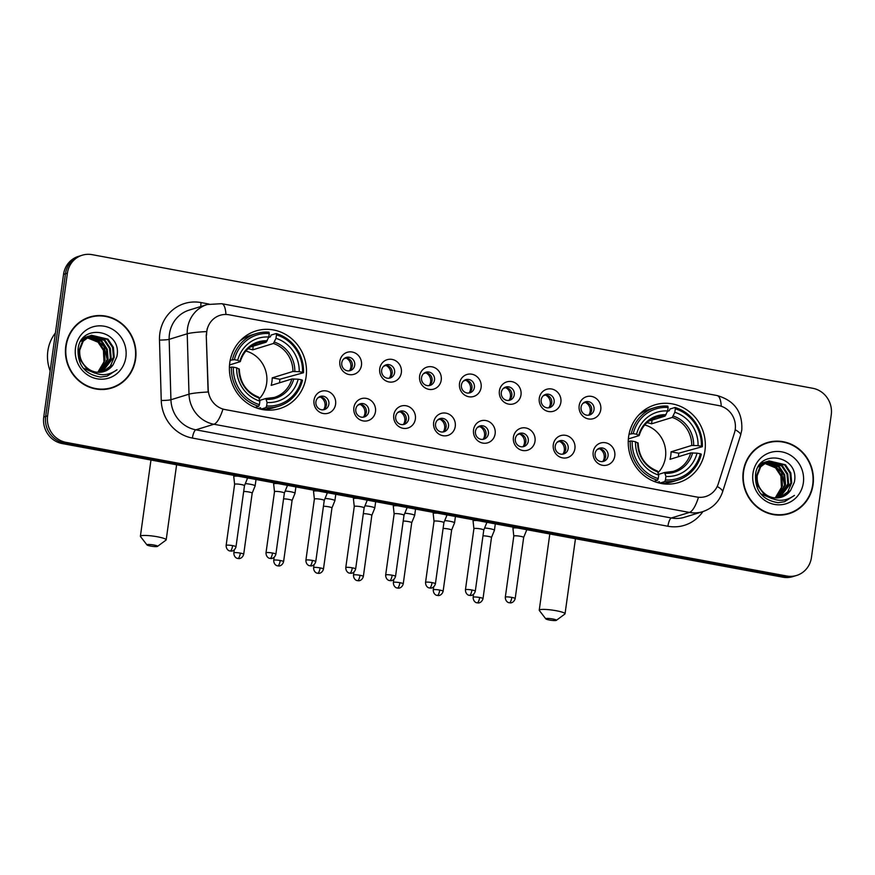 <?xml version="1.0" encoding="UTF-8"?>
<svg xmlns="http://www.w3.org/2000/svg" width="875" height="875" viewBox="0 0 875 875"><rect width="100%" height="100%" fill="white"/><g stroke="black" fill="none" stroke-linecap="round" stroke-linejoin="round"><path stroke-width="1.31" d="M628.633 436.625A40.611 38.358 72.9 0 0 678.737 482.519A40.611 38.358 72.9 0 0 704.944 450.778A40.611 38.358 72.9 0 0 654.828 404.884A40.611 38.358 72.9 0 0 628.633 436.625M229.786 362.677A40.611 38.358 72.9 0 0 279.902 408.559A40.611 38.358 72.9 0 0 306.097 376.819A40.611 38.358 72.9 0 0 255.981 330.936A40.611 38.358 72.9 0 0 229.786 362.677M335.595 404.239A11.495 10.85 -107.1 0 1 323.236 413.503A11.495 10.85 -107.1 0 1 314.005 400.236A11.495 10.85 -107.1 0 1 326.364 390.972A11.495 10.85 -107.1 0 1 335.595 404.239M315.908 401.778A6.902 6.508 72.9 0 0 324.417 409.577A6.902 6.508 72.9 0 0 328.869 404.184A6.902 6.508 72.9 0 0 320.359 396.397A6.902 6.508 72.9 0 0 315.908 401.778M375.484 411.633A11.495 10.85 -107.1 0 1 363.125 420.897A11.495 10.85 -107.1 0 1 353.883 407.63A11.495 10.85 -107.1 0 1 366.242 398.377A11.495 10.85 -107.1 0 1 375.484 411.633M355.797 409.172A6.902 6.508 72.9 0 0 364.306 416.97A6.902 6.508 72.9 0 0 368.758 411.578A6.902 6.508 72.9 0 0 360.248 403.791A6.902 6.508 72.9 0 0 355.797 409.172M415.363 419.038A11.495 10.85 -107.1 0 1 403.003 428.291A11.495 10.85 -107.1 0 1 393.772 415.023A11.495 10.85 -107.1 0 1 406.131 405.77A11.495 10.85 -107.1 0 1 415.363 419.038M395.675 416.577A6.902 6.508 72.9 0 0 404.184 424.364A6.902 6.508 72.9 0 0 408.636 418.972A6.902 6.508 72.9 0 0 400.127 411.184A6.902 6.508 72.9 0 0 395.675 416.577M455.252 426.431A11.495 10.85 -107.1 0 1 442.892 435.695A11.495 10.85 -107.1 0 1 433.65 422.428A11.495 10.85 -107.1 0 1 446.009 413.164A11.495 10.85 -107.1 0 1 455.252 426.431M435.564 423.97A6.902 6.508 72.9 0 0 444.073 431.758A6.902 6.508 72.9 0 0 448.525 426.366A6.902 6.508 72.9 0 0 440.016 418.578A6.902 6.508 72.9 0 0 435.564 423.97M495.13 433.825A11.495 10.85 -107.1 0 1 482.77 443.089A11.495 10.85 -107.1 0 1 473.539 429.822A11.495 10.85 -107.1 0 1 485.898 420.558A11.495 10.85 -107.1 0 1 495.13 433.825M475.453 431.364A6.902 6.508 72.9 0 0 483.963 439.152A6.902 6.508 72.9 0 0 488.403 433.77A6.902 6.508 72.9 0 0 479.894 425.972A6.902 6.508 72.9 0 0 475.453 431.364M535.019 441.219A11.495 10.85 -107.1 0 1 522.659 450.483A11.495 10.85 -107.1 0 1 513.417 437.216A11.495 10.85 -107.1 0 1 525.788 427.952A11.495 10.85 -107.1 0 1 535.019 441.219M515.331 438.758A6.902 6.508 72.9 0 0 523.841 446.545A6.902 6.508 72.9 0 0 528.292 441.164A6.902 6.508 72.9 0 0 519.783 433.366A6.902 6.508 72.9 0 0 515.331 438.758M574.908 448.613A11.495 10.85 -107.1 0 1 562.538 457.877A11.495 10.85 -107.1 0 1 553.306 444.609A11.495 10.85 -107.1 0 1 565.666 435.345A11.495 10.85 -107.1 0 1 574.908 448.613M555.22 446.152A6.902 6.508 72.9 0 0 563.73 453.95A6.902 6.508 72.9 0 0 568.17 448.558A6.902 6.508 72.9 0 0 559.661 440.759A6.902 6.508 72.9 0 0 555.22 446.152M614.786 456.006A11.495 10.85 -107.1 0 1 602.427 465.27A11.495 10.85 -107.1 0 1 593.184 452.003A11.495 10.85 -107.1 0 1 605.555 442.75A11.495 10.85 -107.1 0 1 614.786 456.006M595.098 453.545A6.902 6.508 72.9 0 0 603.608 461.344A6.902 6.508 72.9 0 0 608.059 455.952A6.902 6.508 72.9 0 0 599.55 448.164A6.902 6.508 72.9 0 0 595.098 453.545M361.463 365.291A11.495 10.85 -107.1 0 1 349.092 374.555A11.495 10.85 -107.1 0 1 339.861 361.287A11.495 10.85 -107.1 0 1 352.22 352.023A11.495 10.85 -107.1 0 1 361.463 365.291M341.775 362.83A6.902 6.508 72.9 0 0 350.284 370.617A6.902 6.508 72.9 0 0 354.725 365.236A6.902 6.508 72.9 0 0 346.216 357.438A6.902 6.508 72.9 0 0 341.775 362.83M401.341 372.684A11.495 10.85 -107.1 0 1 388.981 381.948A11.495 10.85 -107.1 0 1 379.739 368.681A11.495 10.85 -107.1 0 1 392.109 359.417A11.495 10.85 -107.1 0 1 401.341 372.684M381.653 370.223A6.902 6.508 72.9 0 0 390.163 378.011A6.902 6.508 72.9 0 0 394.614 372.63A6.902 6.508 72.9 0 0 386.105 364.831A6.902 6.508 72.9 0 0 381.653 370.223M441.23 380.078A11.495 10.85 -107.1 0 1 428.859 389.342A11.495 10.85 -107.1 0 1 419.628 376.075A11.495 10.85 -107.1 0 1 431.987 366.811A11.495 10.85 -107.1 0 1 441.23 380.078M421.542 377.617A6.902 6.508 72.9 0 0 430.052 385.416A6.902 6.508 72.9 0 0 434.503 380.023A6.902 6.508 72.9 0 0 425.994 372.225A6.902 6.508 72.9 0 0 421.542 377.617M481.108 387.472A11.495 10.85 -107.1 0 1 468.748 396.736A11.495 10.85 -107.1 0 1 459.517 383.469A11.495 10.85 -107.1 0 1 471.877 374.216A11.495 10.85 -107.1 0 1 481.108 387.472M461.42 385.011A6.902 6.508 72.9 0 0 469.93 392.809A6.902 6.508 72.9 0 0 474.381 387.417A6.902 6.508 72.9 0 0 465.872 379.63A6.902 6.508 72.9 0 0 461.42 385.011M520.997 394.877A11.495 10.85 -107.1 0 1 508.638 404.13A11.495 10.85 -107.1 0 1 499.395 390.863A11.495 10.85 -107.1 0 1 511.755 381.609A11.495 10.85 -107.1 0 1 520.997 394.877M501.309 392.405A6.902 6.508 72.9 0 0 509.819 400.203A6.902 6.508 72.9 0 0 514.27 394.811A6.902 6.508 72.9 0 0 505.761 387.023A6.902 6.508 72.9 0 0 501.309 392.405M560.875 402.27A11.495 10.85 -107.1 0 1 548.516 411.523A11.495 10.85 -107.1 0 1 539.284 398.267A11.495 10.85 -107.1 0 1 551.644 389.003A11.495 10.85 -107.1 0 1 560.875 402.27M541.188 399.809A6.902 6.508 72.9 0 0 549.708 407.597A6.902 6.508 72.9 0 0 554.148 402.205A6.902 6.508 72.9 0 0 545.639 394.417A6.902 6.508 72.9 0 0 541.188 399.809M600.764 409.664A11.495 10.85 -107.1 0 1 588.405 418.928A11.495 10.85 -107.1 0 1 579.163 405.661A11.495 10.85 -107.1 0 1 591.533 396.397A11.495 10.85 -107.1 0 1 600.764 409.664M581.077 407.203A6.902 6.508 72.9 0 0 589.586 414.991A6.902 6.508 72.9 0 0 594.038 409.598A6.902 6.508 72.9 0 0 585.528 401.811A6.902 6.508 72.9 0 0 581.077 407.203M319.189 396.889A6.902 6.508 -107.1 0 1 323.181 409.817M359.078 404.283A6.902 6.508 -107.1 0 1 363.059 417.211M398.967 411.677A6.902 6.508 -107.1 0 1 402.948 424.616M438.845 419.07A6.902 6.508 -107.1 0 1 442.827 432.009M478.734 426.464A6.902 6.508 -107.1 0 1 482.716 439.403M518.613 433.869A6.902 6.508 -107.1 0 1 522.605 446.797M558.502 441.262A6.902 6.508 -107.1 0 1 562.483 454.191M598.38 448.656A6.902 6.508 -107.1 0 1 602.372 461.584M345.056 357.93A6.902 6.508 -107.1 0 1 349.038 370.869M384.934 365.334A6.902 6.508 -107.1 0 1 388.927 378.262M424.823 372.728A6.902 6.508 -107.1 0 1 428.805 385.656M464.712 380.122A6.902 6.508 -107.1 0 1 468.694 393.05M504.591 387.516A6.902 6.508 -107.1 0 1 508.572 400.444M544.48 394.909A6.902 6.508 -107.1 0 1 548.461 407.848M584.358 402.303A6.902 6.508 -107.1 0 1 588.339 415.242M206.598 335.027A20.694 19.534 -107.1 0 1 206.795 331.45A20.694 19.534 -107.1 0 1 220.139 315.284A20.694 19.534 -107.1 0 1 229.042 314.781L718.605 405.552A20.694 19.534 -107.1 0 1 734.442 432.895L718.266 483.809A20.694 19.534 -107.1 0 1 705.698 496.519A20.694 19.534 -107.1 0 1 696.795 497.022L225.017 409.544A20.694 19.534 -107.1 0 1 208.195 389.233L206.248 335.136L207.233 328.552M65.778 346.052A37.166 35.098 72.9 0 0 111.639 388.041A37.166 35.098 72.9 0 0 135.614 358.991A37.166 35.098 72.9 0 0 89.753 317.002A37.166 35.098 72.9 0 0 65.778 346.052M110.666 388.325A37.166 35.098 72.9 0 0 116.43 385.722M743.236 471.658A37.166 35.098 72.9 0 0 789.097 513.658A37.166 35.098 72.9 0 0 813.072 484.608A37.166 35.098 72.9 0 0 767.211 442.619A37.166 35.098 72.9 0 0 743.236 471.658M788.123 513.931A37.166 35.098 72.9 0 0 793.888 511.339M82.228 255.216L78.378 256.397A22.991 21.711 72.9 0 0 63.547 274.367L43.75 417.036A22.991 21.711 72.9 0 0 62.223 443.57L782.873 577.194L784.798 576.592A22.991 21.711 72.9 0 0 794.697 576.034A22.991 21.711 72.9 0 1 784.798 576.592L64.148 442.969L784.798 576.592L786.734 576.002A22.991 21.711 72.9 0 0 796.622 575.444A22.991 21.711 72.9 0 0 811.453 557.484L831.25 414.816A22.991 21.711 72.9 0 0 812.777 388.281L92.127 254.658A22.991 21.711 72.9 0 0 82.228 255.216A22.991 21.711 72.9 0 0 67.397 273.175L47.6 415.844A22.991 21.711 72.9 0 0 66.073 442.378L786.734 576.002M43.75 417.036L45.675 416.445A22.991 21.711 72.9 0 0 64.148 442.969A22.991 21.711 72.9 0 1 45.675 416.445L65.472 273.766L45.675 416.445L47.6 415.844M80.303 255.806A22.991 21.711 72.9 0 0 65.472 273.766A22.991 21.711 72.9 0 1 80.303 255.806M717.205 486.478A26.819 5.217 17.6 0 1 722.608 491.827C719.206 501.703 712.534 508.32 702.614 511.689A30.647 28.941 -107.1 0 1 689.423 512.433A26.819 7.908 100.5 0 0 698.458 497.339L222.939 409.172A26.819 7.908 -79.5 0 1 213.916 424.255A30.647 28.941 -107.1 0 1 189 394.177A26.819 2.472 -1.7 0 1 208.119 392L206.248 335.136M772.483 441.842A37.166 35.098 72.9 0 0 766.259 442.936M95.025 316.225A37.166 35.098 72.9 0 0 88.802 317.319M782.873 577.194A22.991 21.711 72.9 0 0 792.772 576.636L796.622 575.444M89.873 317.373A36.783 34.738 72.9 0 0 66.139 346.117A36.783 34.738 72.9 0 0 111.53 387.669A36.783 34.738 72.9 0 0 135.253 358.925A36.783 34.738 72.9 0 0 89.873 317.373L87.948 317.964A36.783 34.738 72.9 0 0 83.048 319.922M55.409 332.981A38.314 36.181 72.9 0 0 47.841 351.039A38.314 36.181 72.9 0 0 50.148 370.934M97.552 372.28A19.152 18.091 72.9 0 0 103.983 361.802L103.425 350.383L98.044 342.212L86.855 337.641M88.605 336.536L101.872 341.042L107.253 349.212L108.106 359.122L99.444 372.323M88.255 336.733L101.106 341.272L106.487 349.442L107.341 359.352L99.039 372.334M90.07 335.836L104.934 340.091L110.305 348.272L111.169 358.181L101.062 372.192M89.698 335.989L104.169 340.331L109.55 348.502L110.403 358.411L100.658 372.236M87.883 368.539A19.152 18.091 72.9 0 0 103.928 371.569A19.152 18.091 72.9 0 0 113.127 364.777L116.867 356.639C122.762 329.755 80.653 322.47 78.072 348.961C77.481 365.148 85.006 374.511 100.658 377.059L107.133 376.097L117.009 369.775C107.067 376.709 97.366 376.294 87.883 368.539C81.922 363.803 79.209 357.656 79.756 350.087L83.212 341.228L90.497 335.661L91.569 335.289L107.986 339.15L113.367 347.32L114.22 357.241L110.316 366.177L102.627 371.919M94.894 373.144L83.191 368.145M91.197 335.409L107.22 339.391L112.602 347.561L113.455 357.47L102.244 371.995M113.127 364.777L103.775 371.613M90.628 370.825L86.242 368.091L80.358 360.084L78.991 350.328L82.447 341.469L91.58 335.289M83.956 337.717L85.148 337.52M85.553 337.477L86.778 337.4M87.194 337.4L98.809 341.983L104.191 350.153L105.044 360.062L97.792 372.302M83.584 337.881L84.787 337.717M85.192 337.673L86.439 337.63M83.387 337.969L86.614 336.864M87.008 336.777L88.2 336.58M83.53 337.816L85.455 337.17M85.083 337.291L86.242 337.006M86.636 336.941L87.839 336.766M80.948 341.184L87.445 336.602L89.677 335.923M82.02 339.609L87.752 336.47M88.134 336.35L89.305 336.066M75.502 347.845A26.819 25.331 72.9 0 0 97.048 378.798A26.819 25.331 72.9 0 0 125.891 357.197A26.819 25.331 72.9 0 0 104.344 326.244A26.819 25.331 72.9 0 0 75.502 347.845M94.445 337.455L104.005 346.566L107.231 359.68M104.453 389.408A36.783 34.738 72.9 0 0 109.594 388.27L111.53 387.669M117.009 369.775L106.958 376.152M767.331 442.991A36.783 34.738 72.9 0 0 743.597 471.734A36.783 34.738 72.9 0 0 788.988 513.286A36.783 34.738 72.9 0 0 812.711 484.542A36.783 34.738 72.9 0 0 767.331 442.991L765.406 443.581A36.783 34.738 72.9 0 0 760.495 445.528M775.009 497.897A19.152 18.091 72.9 0 0 781.441 487.419L780.883 476L775.502 467.83L764.312 463.258M766.062 462.153L779.33 466.648L784.711 474.83L785.564 484.739L776.902 497.941M765.713 462.35L778.564 466.889L783.945 475.059L784.798 484.969L776.497 497.941M767.528 461.453L782.392 465.708L787.763 473.878L788.627 483.798L778.52 497.809M767.156 461.606L781.627 465.948L787.008 474.119L787.861 484.028L778.116 497.853M765.341 494.156A19.152 18.091 72.9 0 0 781.386 497.186A19.152 18.091 72.9 0 0 790.584 490.394L794.325 482.256C800.22 455.361 758.111 448.077 755.53 474.578C754.939 490.755 762.464 500.128 778.116 502.677L784.591 501.714L794.467 495.392C784.525 502.327 774.823 501.911 765.341 494.156C759.38 489.42 756.667 483.273 757.214 475.705L760.67 466.845L767.955 461.278L769.027 460.906L785.444 464.767L790.825 472.938L791.678 482.847L787.773 491.794L780.084 497.536M772.352 498.761L760.648 493.752M768.655 461.027L784.678 465.008L790.059 473.178L790.913 483.088L779.702 497.612M790.584 490.394L781.233 497.23M768.086 496.431L763.7 493.708L757.816 485.702L756.448 475.945L759.905 467.086L769.038 460.906M760.845 463.586L762.913 462.788L761.02 463.422M761.414 463.334L762.606 463.137M763.011 463.094L764.236 463.017M764.652 463.006L776.267 467.6L781.648 475.77L782.502 485.68L775.25 497.908M761.042 463.498L762.245 463.323M762.65 463.291L763.897 463.247M762.913 462.788L764.072 462.47M764.466 462.394L765.658 462.197M762.53 462.908L763.7 462.623M764.094 462.547L765.297 462.383M758.406 466.802L764.903 462.219L767.134 461.53M759.478 465.216L765.975 461.847M765.592 461.967L766.762 461.683M752.959 473.462A26.819 25.331 72.9 0 0 774.506 504.416A26.819 25.331 72.9 0 0 803.348 482.814A26.819 25.331 72.9 0 0 781.802 451.861A26.819 25.331 72.9 0 0 752.959 473.462M771.903 463.072L781.462 472.183L784.689 485.297M781.911 515.025A36.783 34.738 72.9 0 0 787.052 513.877L788.988 513.286M794.467 495.392L784.416 501.769M150.566 546.066A5.359 0.777 -172.1 0 0 157.489 546.394A5.359 0.777 -172.1 0 0 153.934 545.027A5.359 0.777 -172.1 0 0 146.978 544.928A5.359 0.777 -172.1 0 0 150.566 546.066M146.978 544.928L140.492 536.539A13.027 1.903 7.9 0 1 140.394 536.244A13.027 1.903 7.9 0 1 157.391 536.78A13.027 1.903 7.9 0 1 166.195 539.831A13.027 1.903 7.9 0 1 166.02 540.083L157.489 546.394M259.383 398.584A28.35 26.775 72.9 0 0 266.645 383.294A28.35 26.775 72.9 0 0 245.875 351.028M266.613 405.956L265.913 407.619A38.008 35.897 72.9 0 0 278.644 406.219A38.008 35.897 72.9 0 0 302.466 380.242L301.503 379.816A36.477 34.442 72.9 0 1 266.613 405.956L267.094 402.489A32.955 31.117 72.9 0 0 298.167 379.203L291.867 378.995L271.173 385.372A28.35 26.775 72.9 0 0 271.939 381.664A28.35 26.775 72.9 0 0 272.212 377.858L292.917 371.481L299.206 371.689A32.955 31.117 72.9 0 0 275.986 338.341L276.478 334.873A36.477 34.442 72.9 0 1 302.542 372.312L303.505 372.728A38.008 35.897 72.9 0 0 276.205 333.506L276.478 334.873M259.744 400.4L265.781 398.541L267.094 402.489M268.647 337.356L270.441 336.798L271.042 335.092L276.205 333.506M303.505 372.728L279.836 379.269A36.4 34.377 -107.1 0 1 279.541 382.791M265.913 407.619L260.772 409.205L260.597 407.739L258.147 408.494M260.805 409.205A38.008 35.897 72.9 0 0 273.492 407.805L278.644 406.219M255.084 407.4L258.716 406.284L259.405 404.622A36.477 34.442 72.9 0 1 233.341 367.183L231.416 367.062A38.008 35.897 72.9 0 0 258.716 406.284M231.416 367.062L229.392 367.686M302.542 372.312L299.206 371.689M298.167 379.203L301.503 379.816M233.341 367.183L236.677 367.795A32.955 31.117 72.9 0 0 259.897 401.144L259.405 404.622M275.986 338.341L273.416 343.481L252.722 349.858L253.236 346.15M239.083 369.206L236.677 367.795M259.897 401.144L258.573 397.206M265.781 398.541L266.47 399.394A29.477 27.836 72.9 0 0 293.781 378.93M230.191 360.248L234.38 359.669A36.477 34.442 72.9 0 1 269.27 333.539L268.997 332.172A38.008 35.897 72.9 0 0 256.277 333.572L251.114 335.158A38.008 35.897 72.9 0 0 239.838 341.141M256.277 333.572A38.008 35.897 72.9 0 0 232.455 359.548M269.27 333.539L268.789 337.006A32.955 31.117 72.9 0 0 237.716 360.292L234.38 359.669M250.02 347.145L266.219 342.147L268.789 337.006M237.716 360.292L240.122 361.692L229.534 364.963M267.225 340.78A29.477 27.836 72.9 0 0 239.914 361.233L240.122 361.692M248.062 348.753A28.35 26.775 -107.1 0 1 252.722 349.858M279.836 379.269L272.212 377.858M549.413 620.025A5.359 0.777 -172.1 0 0 556.336 620.342A5.359 0.777 -172.1 0 0 552.781 618.986A5.359 0.777 -172.1 0 0 545.825 618.888A5.359 0.777 -172.1 0 0 549.413 620.025M545.825 618.888L539.339 610.498A13.027 1.903 7.9 0 1 539.241 610.203A13.027 1.903 7.9 0 1 556.237 610.728A13.027 1.903 7.9 0 1 565.042 613.78A13.027 1.903 7.9 0 1 564.867 614.042L556.336 620.342M658.219 472.533A28.35 26.775 72.9 0 0 665.481 457.242A28.35 26.775 72.9 0 0 644.722 424.977M665.448 479.916L664.759 481.567A38.008 35.897 72.9 0 0 677.491 480.167A38.008 35.897 72.9 0 0 701.312 454.191L700.339 453.775A36.477 34.442 72.9 0 1 665.448 479.916L665.93 476.438A32.955 31.117 72.9 0 0 697.014 453.152L690.714 452.944L670.02 459.32A28.35 26.775 72.9 0 0 670.786 455.613A28.35 26.775 72.9 0 0 671.059 451.817L691.753 445.441L698.053 445.648A32.955 31.117 72.9 0 0 674.833 412.3L675.314 408.822A36.477 34.442 72.9 0 1 701.389 446.261L702.352 446.688A38.008 35.897 72.9 0 0 675.041 407.466L675.314 408.822M658.591 474.359L664.617 472.5L665.93 476.438M667.494 411.305L669.287 410.758L669.889 409.052L675.041 407.466M702.352 446.688L678.672 453.228A36.4 34.377 -107.1 0 1 678.377 456.75M659.608 483.164L659.444 481.688L656.994 482.442M664.759 481.567L659.619 483.153A38.008 35.897 72.9 0 0 672.339 481.764L677.491 480.167M653.931 481.359L657.562 480.233L658.252 478.581A36.477 34.442 72.9 0 1 632.188 441.131L630.252 441.011A38.008 35.897 72.9 0 0 657.562 480.233M630.252 441.011L628.239 441.634M701.389 446.261L698.053 445.648M697.014 453.152L700.339 453.775M632.188 441.131L635.512 441.755A32.955 31.117 72.9 0 0 658.733 475.103L658.252 478.581M674.833 412.3L672.262 417.441L651.569 423.817L652.083 420.098M637.93 443.166L635.512 441.755M658.733 475.103L657.42 471.166M664.617 472.5L665.317 473.342A29.477 27.836 72.9 0 0 692.628 452.878M629.038 434.208L633.227 433.628A36.477 34.442 72.9 0 1 668.117 407.488L667.844 406.131A38.008 35.897 72.9 0 0 655.113 407.531L649.961 409.117A38.008 35.897 72.9 0 0 638.684 415.1M655.113 407.531A38.008 35.897 72.9 0 0 631.302 433.508M668.117 407.488L667.636 410.966A32.955 31.117 72.9 0 0 636.562 434.241L633.227 433.628M648.856 421.094L665.066 416.106L667.636 410.966M636.562 434.241L638.969 435.652L628.37 438.911M666.072 414.728A29.477 27.836 72.9 0 0 638.761 435.192L638.969 435.652M646.909 422.713A28.35 26.775 -107.1 0 1 651.569 423.817M678.672 453.228L671.059 451.817M346.281 357.941L343.787 358.859M349.639 370.486A8.433 7.963 72.9 0 0 346.216 358.116M240.33 553.109A4.977 0.722 -172.1 0 0 233.833 552.902C233.833 557.517 237.53 558.589 237.027 558.25L237.858 558.491A4.977 1.466 100.5 0 0 238.088 558.469A4.977 1.466 -79.5 0 0 240.33 553.109A4.977 0.722 -172.1 0 1 243.698 554.269L252.186 493.15A4.977 0.722 -172.1 0 0 252.186 493.15L255.117 485.942A6.902 1.006 -172.1 0 0 255.128 485.909A6.902 1.006 -172.1 0 0 250.458 484.291A6.902 1.006 -172.1 0 0 245.306 483.634M252.186 493.15A4.977 0.722 -172.1 0 0 248.817 491.98A4.977 0.722 -172.1 0 0 243.677 491.477M386.17 365.334L383.666 366.264M389.528 377.88A8.433 7.963 72.9 0 0 386.105 365.509M280.219 560.503A4.977 0.722 -172.1 0 0 273.722 560.295C273.711 564.922 277.419 565.983 276.916 565.655L277.747 565.884A4.977 1.466 100.5 0 0 277.977 565.863A4.977 1.466 -79.5 0 0 280.219 560.503A4.977 0.722 -172.1 0 1 283.587 561.663L292.064 500.544A4.977 0.722 -172.1 0 0 292.064 500.544L294.995 493.336A6.902 1.006 -172.1 0 0 295.006 493.303A6.902 1.006 -172.1 0 0 290.347 491.684A6.902 1.006 -172.1 0 0 285.195 491.039M292.064 500.544A4.977 0.722 -172.1 0 0 288.695 499.373A4.977 0.722 -172.1 0 0 283.555 498.87M426.059 372.728L423.555 373.658M429.417 385.273A8.433 7.963 72.9 0 0 425.983 372.903M335.781 494.288L334.895 500.697A6.902 1.006 -172.1 0 0 334.895 500.697A6.902 1.006 -172.1 0 0 330.225 499.078A6.902 1.006 -172.1 0 0 325.073 498.433M331.942 507.97A4.977 0.722 -172.1 0 0 331.953 507.938A4.977 0.722 -172.1 0 0 328.584 506.778A4.977 0.722 -172.1 0 0 323.444 506.264M465.938 380.133L463.433 381.052M469.295 392.667A8.433 7.963 72.9 0 0 465.872 380.297M375.67 501.681L374.773 508.091A6.902 1.006 -172.1 0 0 374.773 508.091A6.902 1.006 -172.1 0 0 370.114 506.472A6.902 1.006 -172.1 0 0 364.963 505.827M374.762 508.123L371.831 515.353A4.977 0.722 -172.1 0 0 371.842 515.331A4.977 0.722 -172.1 0 0 368.473 514.172A4.977 0.722 -172.1 0 0 363.322 513.658M505.827 387.527L503.322 388.445M509.184 400.061A8.433 7.963 72.9 0 0 505.75 387.702M411.709 522.758A4.977 0.722 -172.1 0 0 411.72 522.736L414.652 515.517A6.902 1.006 -172.1 0 0 414.663 515.484A6.902 1.006 -172.1 0 0 409.992 513.866A6.902 1.006 -172.1 0 0 404.852 513.22M399.875 582.684A4.977 0.722 -172.1 0 0 393.378 582.487C393.367 587.103 397.064 588.164 396.561 587.836L397.403 588.066A4.977 1.466 100.5 0 0 397.633 588.055A4.977 1.466 -79.5 0 0 399.875 582.684A4.977 0.722 -172.1 0 1 403.244 583.855L411.72 522.736A4.977 0.722 -172.1 0 0 408.352 521.566A4.977 0.722 -172.1 0 0 403.211 521.052M545.705 394.92L543.2 395.839M549.062 407.466A8.433 7.963 72.9 0 0 545.639 395.095M439.753 590.078A4.977 0.722 -172.1 0 0 433.256 589.881C433.256 594.497 436.953 595.558 436.45 595.23L437.281 595.459A4.977 1.466 100.5 0 0 437.511 595.448A4.977 1.466 -79.5 0 0 439.753 590.078A4.977 0.722 -172.1 0 1 443.122 591.248L451.609 530.13A4.977 0.722 -172.1 0 0 451.609 530.13L454.53 522.922A6.902 1.006 -172.1 0 0 454.541 522.878A6.902 1.006 -172.1 0 0 449.881 521.27A6.902 1.006 -172.1 0 0 444.73 520.614M451.609 530.13A4.977 0.722 -172.1 0 0 448.241 528.959A4.977 0.722 -172.1 0 0 443.089 528.456M585.594 402.314L583.089 403.233M588.952 414.859A8.433 7.963 72.9 0 0 585.517 402.489M479.642 597.483A4.977 0.722 -172.1 0 0 473.145 597.275C473.134 601.891 476.831 602.962 476.339 602.623L477.17 602.853A4.977 1.466 100.5 0 0 477.4 602.842A4.977 1.466 -79.5 0 0 479.642 597.483A4.977 0.722 -172.1 0 1 483.011 598.642L491.488 537.523A4.977 0.722 -172.1 0 0 491.488 537.523L494.419 530.316A6.902 1.006 -172.1 0 0 494.43 530.272A6.902 1.006 -172.1 0 0 489.77 528.664A6.902 1.006 -172.1 0 0 484.619 528.008M491.488 537.523A4.977 0.722 -172.1 0 0 488.119 536.353A4.977 0.722 -172.1 0 0 482.978 535.85M320.425 396.889L317.92 397.819M323.783 409.434A8.433 7.963 72.9 0 0 320.359 397.064M247.483 477.914L247.417 478.439A6.902 1.006 -172.1 0 0 247.417 478.439A6.902 1.006 -172.1 0 0 246.225 477.684M244.464 485.712A4.977 0.722 -172.1 0 0 244.475 485.68A4.977 0.722 -172.1 0 0 241.106 484.52A4.977 0.722 -172.1 0 0 234.861 484.127A4.977 0.722 -172.1 0 0 234.609 484.312A4.977 0.722 -172.1 0 0 234.609 484.345M238.405 476.23A6.902 1.006 -172.1 0 0 234.106 476.284A6.902 1.006 -172.1 0 0 233.756 476.547A6.902 1.006 -172.1 0 0 233.756 476.58L234.609 484.323L226.133 545.442C226.122 550.058 229.819 551.119 229.316 550.791L230.158 551.02A4.977 1.466 100.5 0 0 230.387 550.998A4.977 1.466 -79.5 0 0 232.63 545.639A4.977 0.722 -172.1 0 0 226.133 545.442M360.314 404.294L357.809 405.213M363.672 416.828A8.433 7.963 72.9 0 0 360.238 404.469M287.372 485.308L287.295 485.833A6.902 1.006 -172.1 0 0 287.295 485.833A6.902 1.006 -172.1 0 0 286.103 485.078M287.295 485.866L284.353 493.095A4.977 0.722 -172.1 0 0 284.364 493.084A4.977 0.722 -172.1 0 0 280.995 491.914A4.977 0.722 -172.1 0 0 274.75 491.531A4.977 0.722 -172.1 0 0 274.498 491.706A4.977 0.722 -172.1 0 0 274.498 491.739L273.634 483.973A6.902 1.006 -172.1 0 1 273.634 483.941A6.902 1.006 -172.1 0 1 273.984 483.689A6.902 1.006 -172.1 0 1 278.283 483.623M400.192 411.688L397.688 412.606M403.55 424.233A8.433 7.963 72.9 0 0 400.127 411.863M312.397 560.427A4.977 0.722 -172.1 0 0 305.9 560.23C305.889 564.845 309.586 565.906 309.094 565.578L309.925 565.808A4.977 1.466 100.5 0 0 310.155 565.797A4.977 1.466 -79.5 0 0 312.397 560.427A4.977 0.722 -172.1 0 1 315.766 561.597L324.242 500.478A4.977 0.722 -172.1 0 0 324.242 500.478L327.173 493.27A6.902 1.006 -172.1 0 0 327.184 493.227A6.902 1.006 -172.1 0 0 325.992 492.472M324.242 500.478A4.977 0.722 -172.1 0 0 320.873 499.308A4.977 0.722 -172.1 0 0 314.628 498.925A4.977 0.722 -172.1 0 0 314.377 499.1A4.977 0.722 -172.1 0 0 314.377 499.133L313.523 491.367A6.902 1.006 -172.1 0 1 313.523 491.334A6.902 1.006 -172.1 0 1 313.873 491.083A6.902 1.006 -172.1 0 1 318.172 491.028M440.081 419.081L437.577 420M443.439 431.627A8.433 7.963 72.9 0 0 440.005 419.256M352.275 567.82A4.977 0.722 -172.1 0 0 345.778 567.623C345.778 572.239 349.475 573.3 348.972 572.972L349.803 573.202A4.977 1.466 100.5 0 0 350.033 573.191A4.977 1.466 -79.5 0 0 352.275 567.82A4.977 0.722 -172.1 0 1 355.644 568.991L364.131 507.872A4.977 0.722 -172.1 0 0 364.131 507.872L367.062 500.664A6.902 1.006 -172.1 0 0 367.073 500.62A6.902 1.006 -172.1 0 0 365.881 499.866M364.131 507.872A4.977 0.722 -172.1 0 0 360.762 506.702A4.977 0.722 -172.1 0 0 354.517 506.319A4.977 0.722 -172.1 0 0 354.266 506.505A4.977 0.722 -172.1 0 0 354.266 506.527L353.402 498.761A6.902 1.006 -172.1 0 0 353.402 498.761A6.902 1.006 -172.1 0 1 353.762 498.477A6.902 1.006 -172.1 0 1 358.05 498.422M479.959 426.475L477.455 427.394M483.317 439.02A8.433 7.963 72.9 0 0 479.894 426.65M407.028 507.5L406.952 508.025A6.902 1.006 -172.1 0 0 406.952 508.025A6.902 1.006 -172.1 0 0 405.759 507.259M392.164 575.225A4.977 0.722 -172.1 0 0 385.667 575.017C385.656 579.633 389.364 580.705 388.861 580.366L389.692 580.595A4.977 1.466 100.5 0 0 389.922 580.584A4.977 1.466 -79.5 0 0 392.164 575.225A4.977 0.722 -172.1 0 1 395.533 576.384L404.009 515.266A4.977 0.722 -172.1 0 0 404.009 515.266A4.977 0.722 -172.1 0 0 400.641 514.095A4.977 0.722 -172.1 0 0 394.395 513.712A4.977 0.722 -172.1 0 0 394.144 513.898A4.977 0.722 -172.1 0 0 394.144 513.92L393.291 506.166A6.902 1.006 -172.1 0 1 393.291 506.122A6.902 1.006 -172.1 0 1 393.641 505.87A6.902 1.006 -172.1 0 1 397.939 505.816M519.848 433.869L517.344 434.798M523.206 446.414A8.433 7.963 72.9 0 0 519.772 434.044M446.906 514.894L446.841 515.419A6.902 1.006 -172.1 0 0 446.841 515.419A6.902 1.006 -172.1 0 0 445.648 514.664M443.887 522.692A4.977 0.722 -172.1 0 0 443.898 522.659A4.977 0.722 -172.1 0 0 440.53 521.489A4.977 0.722 -172.1 0 0 434.284 521.106A4.977 0.722 -172.1 0 0 434.033 521.292A4.977 0.722 -172.1 0 0 434.033 521.314M437.828 513.209A6.902 1.006 -172.1 0 0 433.53 513.264A6.902 1.006 -172.1 0 0 433.18 513.516A6.902 1.006 -172.1 0 0 433.18 513.559L434.033 521.303L425.545 582.411C425.545 587.038 429.242 588.098 428.739 587.77L429.57 588A4.977 1.466 100.5 0 0 429.8 587.978A4.977 1.466 -79.5 0 0 432.053 582.619A4.977 0.722 -172.1 0 0 425.545 582.411M559.727 441.262L557.233 442.192M563.084 453.808A8.433 7.963 72.9 0 0 559.661 441.438M471.931 590.013A4.977 0.722 -172.1 0 0 465.434 589.805C465.423 594.431 469.131 595.492 468.628 595.164L469.459 595.394A4.977 1.466 100.5 0 0 469.689 595.372A4.977 1.466 -79.5 0 0 471.931 590.013A4.977 0.722 -172.1 0 1 475.3 591.183L483.777 530.053A4.977 0.722 -172.1 0 1 483.777 530.086L486.708 522.845A6.902 1.006 -172.1 0 0 486.719 522.812A6.902 1.006 -172.1 0 0 485.527 522.058M483.777 530.053A4.977 0.722 -172.1 0 0 480.419 528.894A4.977 0.722 -172.1 0 0 474.173 528.5A4.977 0.722 -172.1 0 0 473.911 528.686A4.977 0.722 -172.1 0 0 473.911 528.719L473.058 520.953A6.902 1.006 -172.1 0 1 473.058 520.909A6.902 1.006 -172.1 0 1 473.408 520.658A6.902 1.006 -172.1 0 1 477.706 520.603M599.616 448.667L597.111 449.586M602.973 461.202A8.433 7.963 72.9 0 0 599.55 448.831M523.655 537.48A4.977 0.722 -172.1 0 0 523.666 537.447L526.597 530.239A6.902 1.006 -172.1 0 0 526.608 530.206A6.902 1.006 -172.1 0 0 525.416 529.452M511.82 597.406A4.977 0.722 -172.1 0 0 505.312 597.209C505.312 601.825 509.009 602.886 508.506 602.558L509.348 602.788A4.977 1.466 100.5 0 0 509.578 602.766A4.977 1.466 -79.5 0 0 511.82 597.406A4.977 0.722 -172.1 0 1 515.189 598.577L523.666 537.447A4.977 0.722 -172.1 0 0 520.297 536.288A4.977 0.722 -172.1 0 0 514.052 535.905A4.977 0.722 -172.1 0 0 513.8 536.08A4.977 0.722 -172.1 0 0 513.8 536.113L512.947 528.347A6.902 1.006 -172.1 0 0 512.947 528.347A6.902 1.006 -172.1 0 1 513.297 528.052A6.902 1.006 -172.1 0 1 517.595 527.997M702.887 511.602A38.314 36.181 -107.1 0 1 667.909 526.247L192.402 438.069A38.314 36.181 -107.1 0 1 161.252 400.477A7.667 0.711 178.3 0 0 170.931 399.744L189 394.177L187.217 333.78A30.647 28.941 -107.1 0 1 187.502 328.475A30.647 28.941 -107.1 0 1 207.277 304.522L189.219 310.089A30.647 28.941 72.9 0 0 169.444 334.042A30.647 28.941 72.9 0 0 169.159 339.336L170.931 399.744A30.647 28.941 72.9 0 0 195.847 429.822L671.355 517.989A30.647 28.941 72.9 0 0 684.545 517.245L702.614 511.689M206.5 331.581A26.819 2.472 -1.7 0 0 187.217 333.78L169.159 339.336A7.667 0.711 178.3 0 1 159.48 340.069A38.314 36.181 -107.1 0 1 201.042 302.575L208.994 304.052M721.252 406.241A26.819 7.908 -79.5 0 0 717.03 395.533L221.714 303.691A26.819 7.908 100.5 0 1 225.936 314.464M667.909 526.247A7.667 2.264 -79.5 0 1 671.355 517.989L689.423 512.433L213.916 424.255L195.847 429.822A7.667 2.264 -79.5 0 0 192.402 438.069M735.186 429.712A26.819 5.217 17.6 0 1 740.633 435.094L722.608 491.827M161.252 400.477L159.48 340.069M67.397 273.175L63.547 274.367M66.073 442.378L62.223 443.57M201.042 302.575A7.667 2.264 -79.5 0 0 200.856 306.502M266.022 398.552A28.35 26.775 72.9 0 0 274.345 397.436A28.35 26.775 72.9 0 0 291.867 378.995M294.831 371.416A29.477 27.836 72.9 0 0 274.422 342.114M238.875 368.747A29.477 27.836 72.9 0 0 259.273 398.048M292.917 371.481A28.35 26.775 72.9 0 0 273.416 343.481M266.219 342.147A28.35 26.775 72.9 0 0 257.655 343.252C248.959 346.161 243.184 352.264 240.319 361.572M664.869 472.5A28.35 26.775 72.9 0 0 673.192 471.395A28.35 26.775 72.9 0 0 690.714 452.944M693.667 445.375A29.477 27.836 72.9 0 0 673.269 416.062M637.711 442.695A29.477 27.836 72.9 0 0 658.12 472.008M691.753 445.441A28.35 26.775 72.9 0 0 672.262 417.441M665.066 416.106A28.35 26.775 72.9 0 0 656.491 417.2C647.806 420.109 642.031 426.223 639.166 435.52M320.108 567.897A4.977 0.722 -172.1 0 0 313.6 567.689C313.6 572.316 317.297 573.377 316.794 573.048L317.625 573.278A4.977 1.466 100.5 0 0 317.866 573.256A4.977 1.466 -79.5 0 0 320.108 567.897A4.977 0.722 -172.1 0 1 323.466 569.067L331.953 507.938L334.884 500.73M359.986 575.291A4.977 0.722 -172.1 0 0 353.489 575.094C353.478 579.709 357.186 580.77 356.683 580.442L357.514 580.672A4.977 1.466 100.5 0 0 357.744 580.65A4.977 1.466 -79.5 0 0 359.986 575.291A4.977 0.722 -172.1 0 1 363.355 576.461L371.842 515.331M247.406 478.472L244.475 485.702L235.998 546.809A4.977 0.722 -172.1 0 0 232.63 545.639M272.508 553.033A4.977 0.722 -172.1 0 0 266.011 552.836C266.011 557.452 269.708 558.512 269.205 558.184L270.036 558.414A4.977 1.466 100.5 0 0 270.266 558.403A4.977 1.466 -79.5 0 0 272.508 553.033A4.977 0.722 -172.1 0 1 275.877 554.203L284.364 493.084M446.83 515.452L443.898 522.67L435.411 583.778A4.977 0.722 -172.1 0 0 432.053 582.619M740.633 435.094L741.781 430.019C742.689 411.983 734.442 400.488 717.03 395.533M221.714 303.691L207.277 304.522M87.752 336.459L88.517 336.23M176.608 464.778L166.195 539.831M240.964 339.97L241.719 339.741M274.345 397.436L265.902 398.519M258.803 397.206C246.509 392.295 240.002 382.911 239.28 369.053M262.402 409.544L263.145 409.314M150.97 460.02L140.394 536.244M575.455 538.727L565.042 613.78M639.811 413.93L640.555 413.689M673.192 471.395L664.748 472.478M657.639 471.155C645.345 466.244 638.838 456.859 638.127 443.013M661.237 483.492L661.992 483.262M549.817 533.98L539.241 610.203M256.014 479.5L255.128 485.909M233.833 552.902L234.248 549.948M243.698 554.269C242.397 558.819 238.427 558.742 239.039 558.556L237.858 558.491M295.892 486.894L295.006 493.303M273.722 560.295L274.127 557.342M283.587 561.663C282.275 566.223 278.316 566.136 278.917 565.961L277.747 565.884M313.6 567.689L314.016 564.747M323.466 569.067C322.164 573.617 318.194 573.53 318.806 573.355L317.625 573.278M353.489 575.094L353.894 572.141M363.355 576.461C362.053 581.011 358.083 580.923 358.684 580.748L357.514 580.672M415.548 509.075L414.663 515.484M393.378 582.487L393.783 579.534M403.244 583.855C401.931 588.405 397.961 588.317 398.573 588.142L397.403 588.066M455.438 516.48L454.541 522.878M433.256 589.881L433.672 586.928M443.122 591.248C441.82 595.798 437.85 595.711 438.462 595.536L437.281 595.459M495.316 523.873L494.43 530.272M473.145 597.275L473.55 594.322M483.011 598.642C481.698 603.192 477.739 603.116 478.341 602.93L477.17 602.853M233.909 475.398L233.756 476.547M235.998 546.809C234.686 551.359 230.716 551.272 231.328 551.097L230.158 551.02M273.798 482.792L273.634 483.941M266.011 552.836L274.498 491.706M275.877 554.203C274.575 558.753 270.605 558.666 271.217 558.491L270.036 558.414M313.677 490.186L313.523 491.334M305.9 560.23L314.377 499.1M315.766 561.597C314.453 566.147 310.494 566.059 311.095 565.884L309.925 565.808M353.566 497.591L353.402 498.728M345.778 567.623L354.266 506.505M355.644 568.991C354.342 573.541 350.372 573.453 350.984 573.278L349.803 573.202M404.009 515.277L406.941 508.058M393.455 504.984L393.291 506.122M385.667 575.017L394.144 513.898M395.533 576.384C394.22 580.934 390.261 580.858 390.863 580.672L389.692 580.595M433.333 512.378L433.18 513.516M435.411 583.778C434.109 588.339 430.139 588.252 430.752 588.077L429.57 588M473.222 519.772L473.058 520.909M465.434 589.805L473.911 528.686M475.3 591.183C473.998 595.733 470.028 595.645 470.63 595.47L469.459 595.394M513.1 527.166L512.947 528.314M505.312 597.209L513.8 536.08M515.189 598.577C513.877 603.127 509.906 603.039 510.519 602.864L509.348 602.788"/></g></svg>
